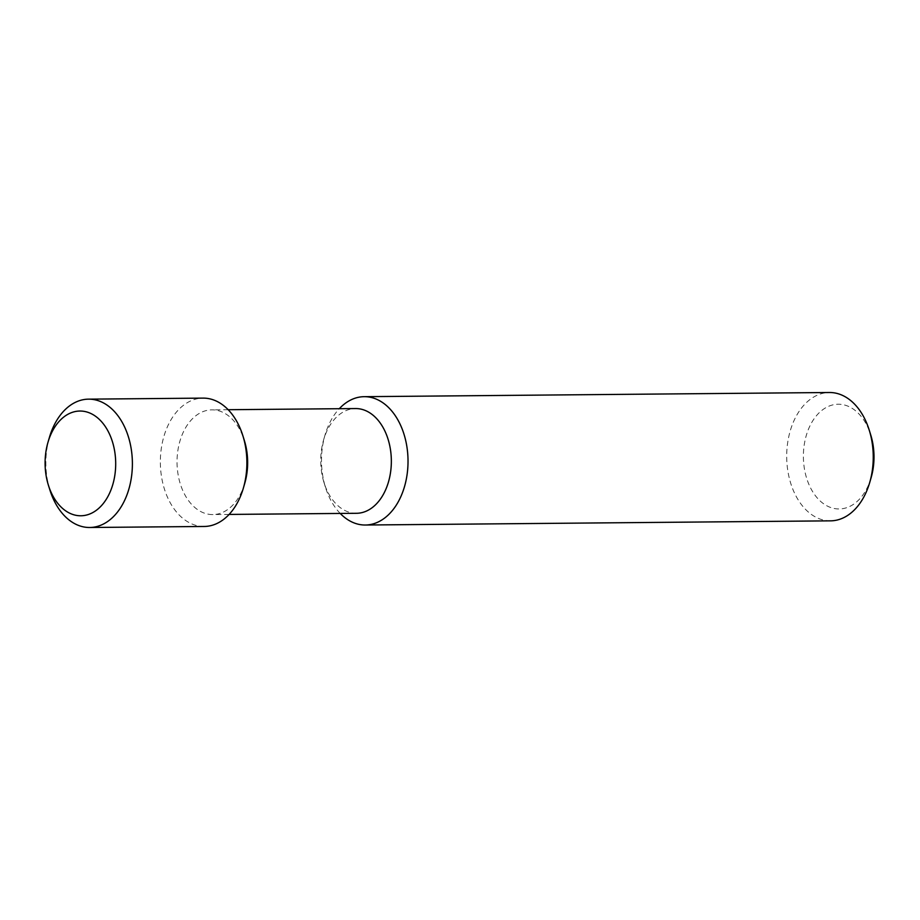 <?xml version="1.0" encoding="UTF-8"?>
<svg xmlns="http://www.w3.org/2000/svg" width="920" height="920" viewBox="0 0 920 920"><rect width="100%" height="100%" fill="white"/><g stroke="black" fill="none" stroke-linecap="round" stroke-linejoin="round"><path stroke-width="0.69" stroke-dasharray="4.6 3.45" d="M871.113 477.687A52.371 35.305 89.5 0 1 827.011 505.885A52.371 35.305 89.5 0 1 804.644 442.382A52.371 35.305 89.5 0 1 835.762 404.386A52.371 35.305 89.5 0 1 870.734 434.93M830.553 520.846A64.17 43.263 89.5 0 1 788.244 439.254A64.17 43.263 89.5 0 1 829.403 392.506M340.216 513.441A64.17 43.263 89.5 0 1 325.496 487.404A64.17 43.263 89.5 0 1 323.035 443.428A64.17 43.263 89.5 0 1 325.024 435.01A64.17 43.263 89.5 0 1 339.284 408.71M356.511 513.291A52.371 35.305 89.5 0 1 324.001 482.597A52.371 35.305 89.5 0 1 321.988 446.706A52.371 35.305 89.5 0 1 323.622 439.841A52.371 35.305 89.5 0 1 355.568 408.56M244.766 483.299A52.371 35.305 89.5 0 1 212.808 514.579A52.371 35.305 89.5 0 1 178.296 447.994A52.371 35.305 89.5 0 1 211.876 409.848A52.371 35.305 89.5 0 1 244.375 440.553M204.194 526.47A64.17 43.263 89.5 0 1 161.897 444.866A64.17 43.263 89.5 0 1 203.044 398.118M49.864 489.877A64.17 43.263 89.5 0 1 47.392 445.901A64.17 43.263 89.5 0 1 49.392 437.483M324.001 482.597L325.496 487.404M323.622 439.841L325.024 435.01M228.16 409.71L211.876 409.848M229.103 514.429L212.808 514.579"/><path stroke-width="1.38" d="M339.284 408.71A64.17 43.263 89.5 0 1 364.182 396.681L829.403 392.506A64.17 43.263 89.5 0 1 869.239 430.123L870.734 434.93A52.371 35.305 89.5 0 1 871.113 477.687L869.71 482.517A64.17 43.263 89.5 0 1 830.553 520.846L365.332 525.021A64.17 43.263 89.5 0 1 340.216 513.441M869.239 430.123A64.17 43.263 89.5 0 1 869.71 482.517M364.182 396.681A64.17 43.263 89.5 0 1 408.02 460.46A64.17 43.263 89.5 0 1 365.332 525.021M228.16 409.71L355.568 408.56A52.371 35.305 89.5 0 1 391.345 460.609A52.371 35.305 89.5 0 1 356.511 513.291L229.103 514.429M47.978 442.313L49.392 437.483A64.17 43.263 89.5 0 1 88.538 399.153L203.044 398.118A64.17 43.263 89.5 0 1 242.88 435.746L244.375 440.553A52.371 35.305 89.5 0 1 244.766 483.299L243.351 488.14A64.17 43.263 89.5 0 1 204.194 526.47L89.7 527.493A64.17 43.263 89.5 0 1 49.864 489.877L48.357 485.07A52.371 35.305 89.5 0 1 46.345 449.178A52.371 35.305 89.5 0 1 47.978 442.313A52.371 35.305 89.5 0 1 101.775 421.958A52.371 35.305 89.5 0 1 102.522 504.447A52.371 35.305 89.5 0 1 48.357 485.07M242.88 435.746A64.17 43.263 89.5 0 1 243.351 488.14M88.538 399.153A64.17 43.263 89.5 0 1 132.388 462.933A64.17 43.263 89.5 0 1 89.7 527.493"/></g></svg>
